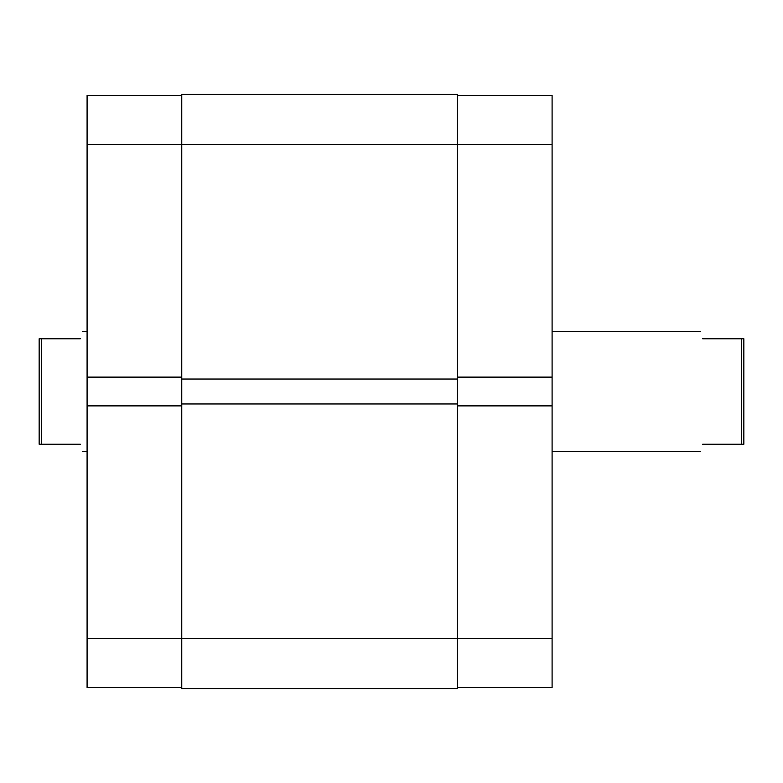 <?xml version="1.0" encoding="UTF-8"?>
<svg xmlns="http://www.w3.org/2000/svg" width="783" height="783" viewBox="0 0 783 783"><rect width="100%" height="100%" fill="white"/><g stroke="black" fill="none" stroke-linecap="round" stroke-linejoin="round"><path stroke-width="1.17" d="M457.419 405.878L552.093 405.878L552.093 638.38L181.764 638.38L181.764 688.717L457.419 688.717L457.419 379.041L181.764 379.041L181.764 94.283L457.419 94.283L457.419 144.62L87.089 144.62L87.089 377.122L181.764 377.122M457.419 379.041L457.419 144.62L552.093 144.62L552.093 377.122L457.419 377.122M457.419 403.959L181.764 403.959L181.764 379.041M181.764 687.523L87.089 687.523L87.089 638.38L181.764 638.38L181.764 403.959M552.093 638.38L552.093 687.523L457.419 687.523M457.419 95.477L552.093 95.477L552.093 144.62M552.093 405.878L552.093 377.122M87.089 377.122L87.089 638.38M87.089 144.62L87.089 95.477L181.764 95.477M181.764 405.878L87.089 405.878M743.85 391.5L743.85 444.235L741.452 444.235L741.452 338.765L743.85 338.765L743.85 391.5M702.625 338.765C700.09 329.261 700.09 329.261 702.625 338.765L741.452 338.765M80.375 338.765C82.91 329.261 82.91 329.261 80.375 338.765L41.548 338.765L41.548 444.235L39.15 444.235L39.15 338.765L41.548 338.765M80.375 444.235C82.91 453.739 82.91 453.739 80.375 444.235L41.548 444.235M702.625 444.235C700.09 453.739 700.09 453.739 702.625 444.235L741.452 444.235M700.707 331.581L552.093 331.581M87.089 331.581L82.293 331.581M87.089 451.419L82.293 451.419M700.707 451.419L552.093 451.419"/></g></svg>
